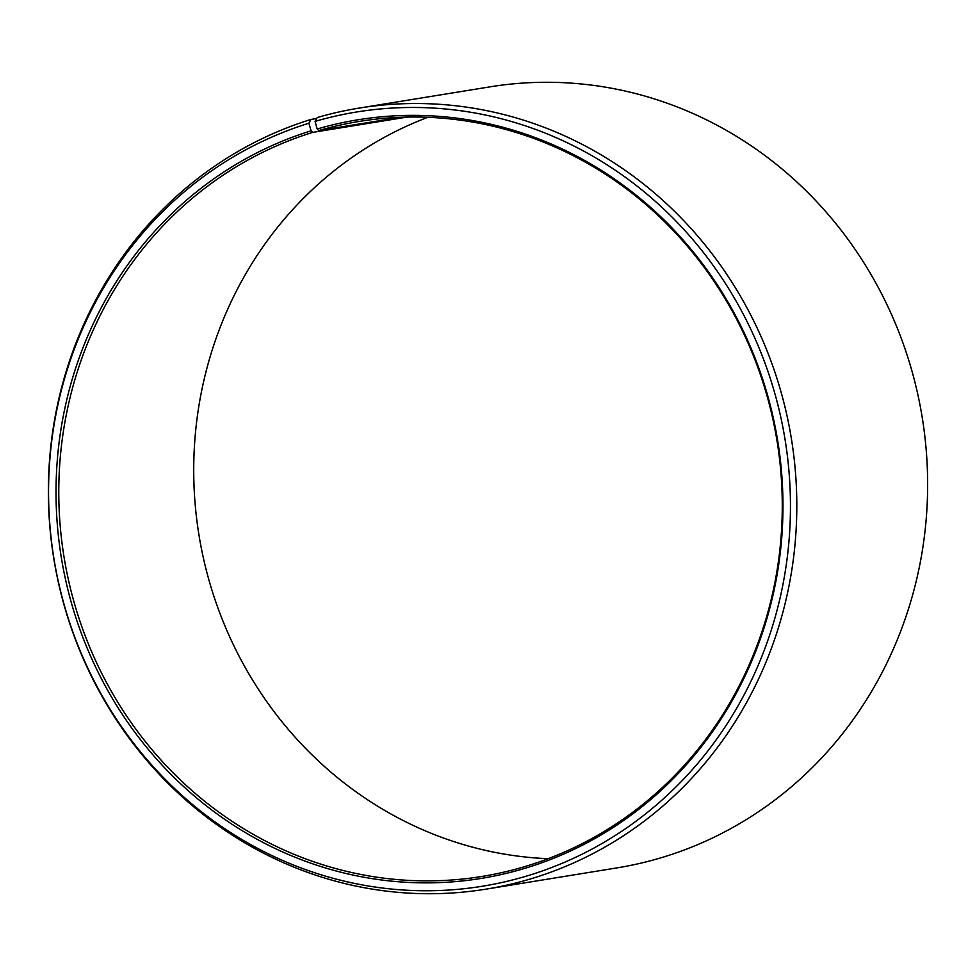 <?xml version="1.0" encoding="UTF-8"?>
<svg xmlns="http://www.w3.org/2000/svg" width="976" height="976" viewBox="0 0 976 976"><rect width="100%" height="100%" fill="white"/><g stroke="black" fill="none" stroke-linecap="round" stroke-linejoin="round"><path stroke-width="1.46" d="M316.7 118.499L310.978 119.426L308.88 123.232L311.1 130.808L312.649 132.394A382.458 361.181 -99.2 0 0 68.845 581.708A382.458 361.181 -99.2 0 0 481.802 876.472A382.458 361.181 -99.2 0 0 528.406 865.505A382.458 361.181 -99.2 0 0 772.211 416.203A382.458 361.181 -99.2 0 0 359.266 121.427A382.458 361.181 -99.2 0 0 318.688 130.577L400.648 117.279M311.1 130.808A384.288 362.913 -99.2 0 0 72.566 606.913A384.288 362.913 -99.2 0 0 527.894 867.42A384.288 362.913 -99.2 0 0 767.368 394.536A384.288 362.913 -99.2 0 0 317.176 128.991L318.688 130.577M308.88 123.232A392.193 370.38 -99.2 0 0 65.429 609.134A392.193 370.38 -99.2 0 0 530.127 874.996A392.193 370.38 -99.2 0 0 774.529 392.389A392.193 370.38 -99.2 0 0 315.065 121.378L317.176 128.991M310.978 119.426A395.646 373.637 -99.2 0 0 58.78 584.221A395.646 373.637 -99.2 0 0 485.963 889.16A395.646 373.637 -99.2 0 0 534.189 877.814A395.646 373.637 -99.2 0 0 786.388 413.007A395.646 373.637 -99.2 0 0 359.205 108.08A395.646 373.637 -99.2 0 0 317.237 117.547L315.065 121.378M485.963 889.16L616.795 867.92A395.646 373.637 -99.2 0 0 665.022 856.574A395.646 373.637 -99.2 0 0 917.22 391.779A395.646 373.637 -99.2 0 0 490.037 86.84L359.205 108.08M427.842 117.303A382.458 361.181 -99.2 0 0 198.945 534.909A382.458 361.181 -99.2 0 0 548.158 858.697M312.649 132.394L406.955 117.096"/></g></svg>
